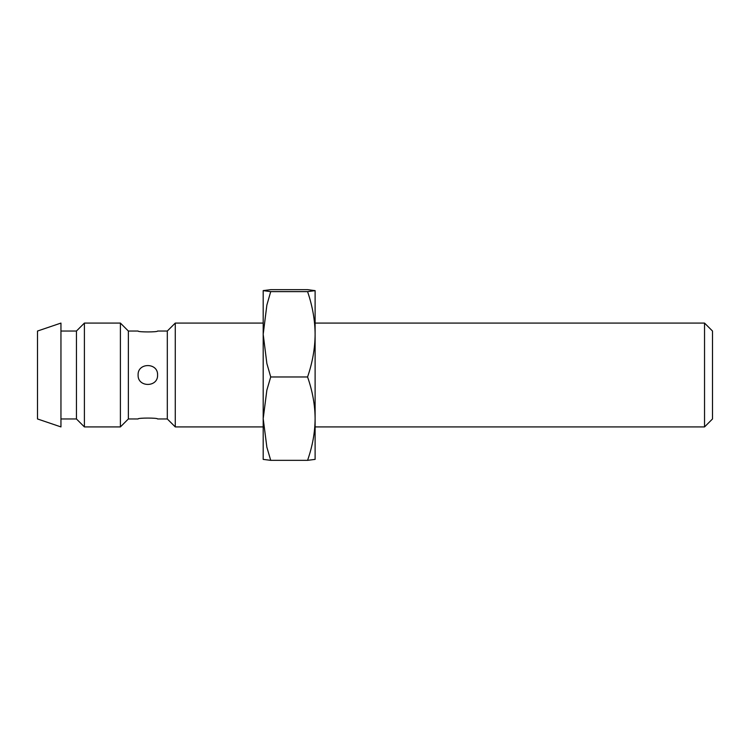 <?xml version="1.0" encoding="UTF-8"?>
<svg xmlns="http://www.w3.org/2000/svg" width="750" height="750" viewBox="0 0 750 750"><rect width="100%" height="100%" fill="white"/><g stroke="black" fill="none" stroke-linecap="round" stroke-linejoin="round"><path stroke-width="1.12" d="M712.5 331.041L712.5 418.959L704.541 426.919L704.541 323.081L712.5 331.041M138.103 375L138.103 375C137.503 362.438 158.175 362.438 157.575 375C158.175 387.562 137.503 387.562 138.103 375M157.575 331.041C158.175 332.222 137.503 332.222 138.103 331.041C137.503 332.222 158.175 332.222 157.575 331.041L167.306 331.041L175.275 323.081L175.275 426.919L263.194 426.919M167.306 331.041L167.306 418.959L175.275 426.919M138.103 418.959C137.503 417.778 158.175 417.778 157.575 418.959C158.175 417.778 137.503 417.778 138.103 418.959L128.362 418.959L120.403 426.919L120.403 323.081L128.362 331.041L128.362 418.959M60.956 331.041L76.444 331.041L84.403 323.081L84.403 426.919L120.403 426.919M76.444 331.041L76.444 418.959L84.403 426.919M60.956 323.081L60.956 426.919L37.5 418.959L37.5 331.041L60.956 323.081M263.194 459.375L263.194 290.625L270.722 291.628L266.869 305.053L263.194 334.294L266.869 363.544L270.722 376.969L266.869 390.084L263.194 418.65L266.869 447.225L270.722 460.341L263.203 459.394M315.113 290.625L315.113 459.375L307.575 460.341C312.516 446.175 315.028 432.272 315.113 418.65C315.028 405.028 312.516 391.134 307.575 376.969C312.516 362.466 315.028 348.234 315.113 334.294C315.028 320.353 312.516 306.131 307.575 291.628L315.113 290.644L307.575 289.659L270.722 289.659L263.203 290.606M307.575 291.628L270.722 291.628M307.575 376.969L270.722 376.969M307.575 460.341L270.722 460.341M315.113 426.919L704.541 426.919M175.275 323.081L263.194 323.081M315.113 323.081L704.541 323.081M157.575 418.959L167.306 418.959M128.362 331.041L138.103 331.041M84.403 323.081L120.403 323.081M60.956 418.959L76.444 418.959"/></g></svg>
